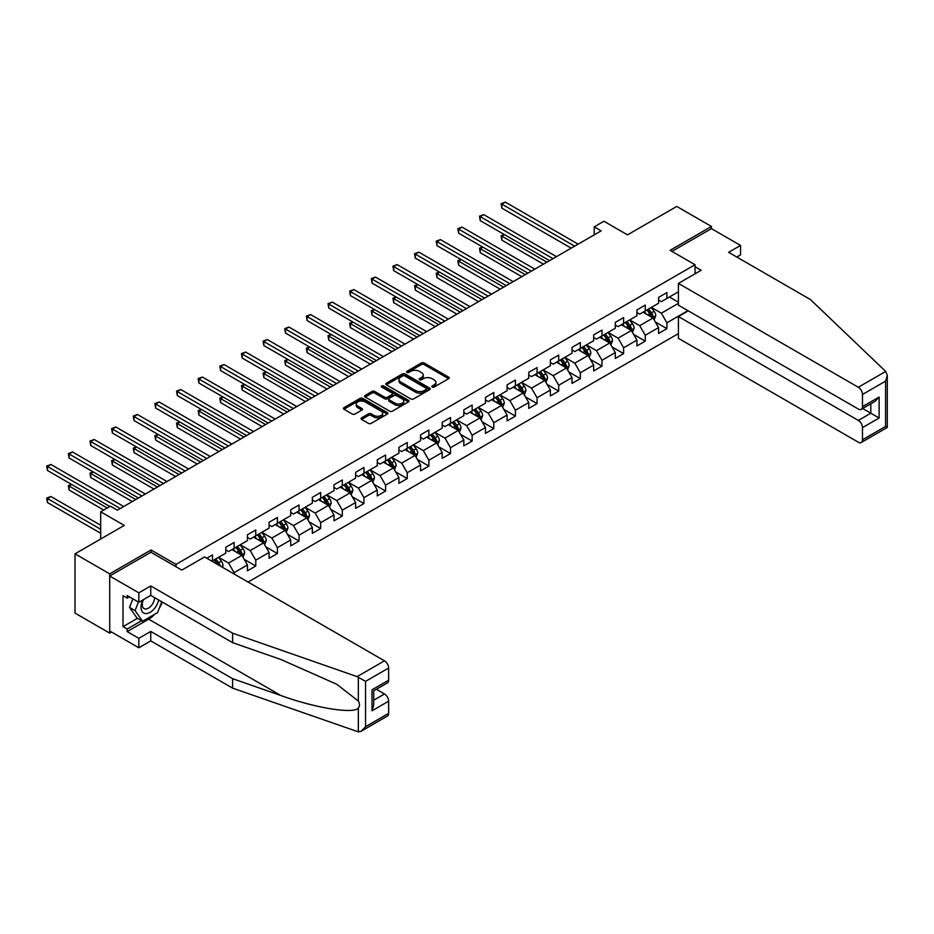 <?xml version="1.0" encoding="UTF-8"?>
<svg xmlns="http://www.w3.org/2000/svg" width="934" height="934" viewBox="0 0 934 934"><rect width="100%" height="100%" fill="white"/><g stroke="black" fill="none" stroke-linecap="round" stroke-linejoin="round"><path stroke-width="1.4" d="M432.244 387.05A1.343 0.782 0 0 0 434.147 387.05L448.612 378.69A1.926 1.109 0 0 0 449.172 377.908A1.926 1.109 0 0 0 448.612 377.126L424.106 362.976A1.926 1.109 0 0 0 421.386 362.976L406.92 371.323A1.343 0.782 0 0 0 408.823 372.421L410.691 371.347A6.164 3.561 0 0 1 419.413 371.347L421.456 372.526A6.164 3.561 0 0 1 423.254 375.036A6.164 3.561 0 0 1 421.456 377.558L419.576 378.632A1.343 0.782 0 0 0 421.491 379.729L423.359 378.655A6.164 3.561 0 0 1 432.068 378.655L434.112 379.834A6.164 3.561 0 0 1 435.921 382.345A6.164 3.561 0 0 1 434.112 384.866L432.244 385.94A1.343 0.782 0 0 0 432.244 387.05L432.244 385.94M361.61 417.837A1.926 1.109 0 0 0 361.049 418.63A1.926 1.109 0 0 0 361.61 419.413L368.486 423.382A1.926 1.109 0 0 0 371.207 423.382L387.271 414.101A1.926 1.109 0 0 0 387.844 413.318A1.926 1.109 0 0 0 387.271 412.536L362.766 398.386A1.926 1.109 0 0 0 360.045 398.386L343.981 407.656A1.926 1.109 0 0 0 343.42 408.45A1.926 1.109 0 0 0 343.981 409.232L352.281 414.031A1.926 1.109 0 0 0 355.013 414.031L361.89 410.061A1.926 1.109 0 0 0 362.45 409.267A1.926 1.109 0 0 0 361.89 408.485L357.769 406.103A5.149 2.977 0 0 1 356.263 404.002A5.149 2.977 0 0 1 359.438 401.258A5.149 2.977 0 0 1 365.054 401.9L381.189 411.217A5.149 2.977 0 0 1 382.695 413.318A5.149 2.977 0 0 1 379.508 416.062A5.149 2.977 0 0 1 373.904 415.42L371.207 413.867A1.926 1.109 0 0 0 368.486 413.867L361.61 417.837L361.61 419.413L368.486 415.467L368.486 413.867M736.809 257.048L740.557 254.889L740.557 245.432L711.428 228.62L711.428 226.46L676.753 206.437L627.508 234.866L603.924 221.253L594.211 226.857L601.146 230.861L117.334 510.186L110.399 506.181L100.685 511.797L100.685 539.023M151.039 552.309L151.039 549.986L109.698 573.861L75.024 553.839L124.269 525.41L100.685 511.797M151.039 549.986L176.001 564.405L695.059 264.731L695.059 273.779M711.428 226.46L670.087 250.324L695.059 264.731M410.832 398.935A1.926 1.109 0 0 0 413.552 398.935L429.617 389.653A1.926 1.109 0 0 0 430.189 388.871A1.926 1.109 0 0 0 429.617 388.089L405.111 373.939A1.926 1.109 0 0 0 402.391 373.939L386.326 383.209A1.926 1.109 0 0 0 385.765 384.002A1.926 1.109 0 0 0 386.326 384.785L410.832 398.935M382.169 387.341A1.343 0.782 0 0 1 383.535 387.528L383.535 385.929L408.45 400.312A1.926 1.109 0 0 1 409.01 401.095A1.926 1.109 0 0 1 408.45 401.877L392.385 411.158A1.926 1.109 0 0 1 389.665 411.158L365.147 397.008L365.147 395.432A1.926 1.109 0 0 0 364.587 396.226A1.926 1.109 0 0 0 365.147 397.008M365.147 395.432L372.024 391.463A1.926 1.109 0 0 1 374.756 391.463L384.691 397.207A1.926 1.109 0 0 0 387.412 397.207L391.976 394.568A1.926 1.109 0 0 0 392.537 393.786A1.926 1.109 0 0 0 391.976 393.004L381.632 387.026A1.343 0.782 0 0 1 383.535 385.929M109.698 573.861L109.698 633.124L75.024 613.101L75.024 553.839M176.001 566.728L176.001 564.405M248.07 582.069L678.411 333.601M678.411 291.805L666.899 298.448L666.899 292.599L658.575 297.409L658.575 303.258L645.266 310.94L645.266 305.091L636.941 309.901L636.941 315.75L623.62 323.433L623.62 317.595L615.296 322.393L615.296 328.243L601.986 335.925L601.986 330.087L593.662 334.886L593.662 340.735L580.341 348.417L580.341 342.58L572.017 347.378L572.017 353.227L558.707 360.909L558.707 355.072L550.383 359.87L550.383 365.719L537.062 373.413L537.062 367.564L528.749 372.362L528.749 378.212L515.428 385.905L515.428 380.056L507.104 384.855L507.104 390.704L493.794 398.398L493.794 392.549L485.47 397.347L485.47 403.196L472.149 410.89L472.149 405.041L463.824 409.851L463.824 415.688L450.515 423.382L450.515 417.533L442.191 422.343L442.191 428.181L428.869 435.874L428.869 430.025L420.557 434.835L420.557 440.673L407.236 448.367L407.236 442.518L398.911 447.328L398.911 453.165L385.602 460.859L385.602 455.01L377.278 459.82L377.278 465.669L363.956 473.351L363.956 467.502L355.632 472.312L355.632 478.161L342.323 485.843L342.323 479.994L333.998 484.804L333.998 490.654L320.677 498.336L320.677 492.487L312.353 497.297L312.353 503.146L299.043 510.828L299.043 504.979L290.719 509.789L290.719 515.638L277.398 523.32L277.398 517.483L269.085 522.281L269.085 528.13L255.764 535.812L255.764 529.975L247.44 534.773L247.44 540.623L234.13 548.305L234.13 542.467L225.806 547.266L225.806 553.115L212.485 560.809L212.485 554.959L206.799 558.24M687.914 310.66L666.899 322.79L666.899 328.64L658.575 333.45L658.575 327.601L645.266 335.283L645.266 341.132L636.941 345.942L636.941 340.093L623.62 347.787L623.62 353.624L615.296 358.434L615.296 352.585L601.986 360.279L601.986 366.116L593.662 370.926L593.662 365.077L580.341 372.771L580.341 378.609L572.017 383.419L572.017 377.569L558.707 385.263L558.707 391.101L550.383 395.911L550.383 390.062L537.062 397.756L537.062 403.605L528.749 408.403L528.749 402.554L515.428 410.248L515.428 416.097L507.104 420.895L507.104 415.046L493.794 422.74L493.794 428.589L485.47 433.388L485.47 427.538L472.149 435.232L472.149 441.082L463.824 445.88L463.824 440.042L450.515 447.725L450.515 453.574L442.191 458.372L442.191 452.535L428.869 460.217L428.869 466.066L420.557 470.864L420.557 465.027L407.236 472.709L407.236 478.558L398.911 483.368L398.911 477.519L385.602 485.201L385.602 491.05L377.278 495.861L377.278 490.011L363.956 497.694L363.956 503.543L355.632 508.353L355.632 502.504L342.323 510.186L342.323 516.035L333.998 520.845L333.998 514.996L320.677 522.678L320.677 528.527L312.353 533.337L312.353 527.488L299.043 535.182L299.043 541.019L290.719 545.83L290.719 539.98L277.398 547.674L277.398 553.512L269.085 558.322L269.085 552.473L255.764 560.167L255.764 566.004L247.44 570.814L247.44 564.965L234.13 572.659L234.13 574.013M212.485 560.809L211.866 561.159M231.901 549.589L241.894 555.356L228.573 563.05L218.591 557.283M225.806 549.916L228.573 551.515L234.13 548.305M228.573 563.05L234.13 572.659M241.894 555.356L247.44 564.965M253.546 537.097L263.528 542.864L250.219 550.558L240.225 544.791M247.44 537.424L250.219 539.023L255.764 535.812M250.219 550.558L255.764 560.167M263.528 542.864L269.085 552.473M275.18 524.604L285.174 530.372L271.852 538.054L261.87 532.298M269.085 524.931L271.852 526.531L277.398 523.32M271.852 538.054L277.398 547.674M285.174 530.372L290.719 539.98M296.825 512.112L306.807 517.88L293.498 525.562L283.504 519.806M290.719 512.427L293.498 514.039L299.043 510.828M293.498 525.562L299.043 535.182M306.807 517.88L312.353 527.488M318.459 499.62L328.453 505.387L315.132 513.07L305.149 507.302M312.353 499.935L315.132 501.546L320.677 498.336M315.132 513.07L320.677 522.678M328.453 505.387L333.998 514.996M340.104 487.128L350.087 492.895L336.765 500.577L326.783 494.81M333.998 487.443L336.765 489.042L342.323 485.843M336.765 500.577L342.323 510.186M350.087 492.895L355.632 502.504M361.738 474.635L371.72 480.403L358.411 488.085L348.417 482.318M355.632 474.951L358.411 476.55L363.956 473.351M358.411 488.085L363.956 497.694M371.72 480.403L377.278 490.011M383.372 462.143L393.366 467.911L380.045 475.593L370.062 469.825M377.278 462.458L380.045 464.058L385.602 460.859M380.045 475.593L385.602 485.201M393.366 467.911L398.911 477.519M405.017 449.651L415 455.418L401.69 463.101L391.696 457.333M398.911 449.966L401.69 451.566L407.236 448.367M401.69 463.101L407.236 472.709M415 455.418L420.557 465.027M426.651 437.159L436.645 442.914L423.324 450.608L413.342 444.841M420.557 437.474L423.324 439.073L428.869 435.874M423.324 450.608L428.869 460.217M436.645 442.914L442.191 452.535M448.297 424.666L458.279 430.422L444.969 438.116L434.975 432.349M442.191 424.982L444.969 426.581L450.515 423.382M444.969 438.116L450.515 447.725M458.279 430.422L463.824 440.042M469.93 412.163L479.924 417.93L466.603 425.624L456.621 419.856M463.824 412.489L466.603 414.089L472.149 410.89M466.603 425.624L472.149 435.232M479.924 417.93L485.47 427.538M491.576 399.67L501.558 405.438L488.237 413.132L478.255 407.364M485.47 399.997L488.237 401.597L493.794 398.398M488.237 413.132L493.794 422.74M501.558 405.438L507.104 415.046M513.21 387.178L523.192 392.945L509.882 400.639L499.888 394.872M507.104 387.505L509.882 389.104L515.428 385.905M509.882 400.639L515.428 410.248M523.192 392.945L528.749 402.554M534.843 374.686L544.837 380.453L531.516 388.147L521.534 382.38M528.749 375.013L531.516 376.612L537.062 373.413M531.516 388.147L537.062 397.756M544.837 380.453L550.383 390.062M556.489 362.194L566.471 367.961L553.162 375.655L543.168 369.887M550.383 362.52L553.162 364.12L558.707 360.909M553.162 375.655L558.707 385.263M566.471 367.961L572.017 377.569M578.123 349.701L588.116 355.469L574.795 363.163L564.813 357.395M572.017 350.028L574.795 351.628L580.341 348.417M574.795 363.163L580.341 372.771M588.116 355.469L593.662 365.077M599.768 337.209L609.75 342.976L596.441 350.659L586.447 344.903M593.662 337.536L596.441 339.135L601.986 335.925M596.441 350.659L601.986 360.279M609.75 342.976L615.296 352.585M621.402 324.717L631.396 330.484L618.074 338.166L608.092 332.411M615.296 325.032L618.074 326.643L623.62 323.433M618.074 338.166L623.62 347.787M631.396 330.484L636.941 340.093M643.047 312.225L653.029 317.992L639.708 325.674L629.726 319.907M636.941 312.54L639.708 314.151L645.266 310.94M639.708 325.674L645.266 335.283M653.029 317.992L658.575 327.601M678.411 303.34L661.354 313.182L651.36 307.414M669.398 297.012L678.411 302.219M658.575 300.048L661.354 301.659L666.899 298.448M661.354 313.182L666.899 322.79M109.698 633.124L111.578 632.038M594.211 226.857L594.211 234.866M655.318 321.95L666.899 328.64M633.684 334.442L645.266 341.132M612.039 346.946L623.62 353.624M590.405 359.438L601.986 366.116M568.759 371.93L580.341 378.609M547.126 384.423L558.707 391.101M525.48 396.915L537.062 403.605M503.846 409.407L515.428 416.097M482.213 421.899L493.794 428.589M460.567 434.392L472.149 441.082M438.933 446.884L450.515 453.574M417.288 459.376L428.869 466.066M395.654 471.868L407.236 478.558M374.009 484.361L385.602 491.05M352.375 496.853L363.956 503.543M330.741 509.345L342.323 516.035M309.096 521.837L320.677 528.527M287.462 534.341L299.043 541.019M265.816 546.834L277.398 553.512M244.183 559.326L255.764 566.004M432.781 387.236L434.112 386.466A6.164 3.561 0 0 0 435.921 383.944L435.921 382.345M423.254 375.036L423.254 376.636A6.164 3.561 0 0 1 421.456 379.157L420.113 379.928M448.612 377.126L448.612 378.69L424.106 364.575A1.926 1.109 0 0 0 421.386 364.575L407.457 372.619M429.593 389.676L405.111 375.538A1.926 1.109 0 0 0 402.391 375.538L386.349 384.796L386.326 383.209M426.219 389.42A1.343 0.782 0 0 0 426.219 388.322L404.702 375.9A1.343 0.782 0 0 0 402.799 375.9L400.826 377.044A6.164 3.561 0 0 0 399.016 379.554A6.164 3.561 0 0 0 400.826 382.076L415.525 390.564A6.164 3.561 0 0 0 424.246 390.564L426.219 389.42L426.219 391.019A1.343 0.782 0 0 0 426.616 390.47L426.616 388.871M399.016 379.554L399.016 381.154A6.164 3.561 0 0 0 400.826 383.676L400.826 382.076M426.219 391.019L424.246 392.163A6.164 3.561 0 0 1 415.525 392.163L400.826 383.676M365.182 397.02L372.024 393.074L372.024 391.463M392.537 393.786L392.537 395.386A1.926 1.109 0 0 1 391.976 396.168L387.412 398.806A1.926 1.109 0 0 1 384.691 398.806L374.756 393.074A1.926 1.109 0 0 0 372.024 393.074M383.535 387.528L408.427 401.9M395 403.161A5.149 2.977 0 0 0 400.616 403.803A5.149 2.977 0 0 0 403.792 401.06A5.149 2.977 0 0 0 402.285 398.958L396.6 395.677A1.926 1.109 0 0 0 393.879 395.677L389.315 398.304A1.926 1.109 0 0 0 388.754 399.087A1.926 1.109 0 0 0 389.315 399.88L395 403.161L395 404.761A5.149 2.977 0 0 0 400.616 405.403A5.149 2.977 0 0 0 403.792 402.659L403.792 401.06M388.754 399.087L388.754 400.698A1.926 1.109 0 0 0 389.315 401.48L389.315 399.88M395 404.761L389.315 401.48M382.695 413.318L382.695 414.918A5.149 2.977 0 0 1 379.508 417.673A5.149 2.977 0 0 1 373.904 417.019L371.207 415.467A1.926 1.109 0 0 0 368.486 415.467M356.263 404.002L356.263 405.601A5.149 2.977 0 0 0 357.769 407.714L357.769 406.103M361.89 408.485L361.89 410.061L357.769 407.714M387.271 412.536L387.271 414.101L362.766 399.986A1.926 1.109 0 0 0 360.045 399.986L344.004 409.244M654.127 319.883L655.773 315.727A5.195 3 -120 0 0 654.115 311.302L651.255 307.484M646.258 314.081L644.32 311.489M504.512 234.644L501.873 236.174L501.873 240.178L543.448 264.17M646.958 309.971L649.819 313.789A5.195 3 60 0 1 651.302 316.918L652.971 315.949A5.195 3 -120 0 0 651.477 312.832L648.616 309.002M647.32 309.761L650.496 313.999A2.65 1.529 60 0 1 650.975 314.805L652.971 315.949M501.873 240.178L501.114 235.73L546.915 262.174M501.114 235.73L504.208 234.469M574.655 246.156L501.873 204.137L505.341 202.129L578.123 244.148M571.188 248.152L501.873 208.142L501.873 204.137L501.114 203.694L505.341 202.129M501.873 208.142L501.114 203.694M142.797 599.99A12.749 7.367 120 0 0 145.564 613.58A12.749 7.367 120 0 0 158.698 599.978M143.486 599.605A8.733 5.044 120 0 0 144.058 608.583A8.733 5.044 120 0 0 145.342 608.968A8.733 5.044 120 0 0 154.6 597.608M161.769 601.753L157.554 612.622L142.575 621.262L137.029 618.063L129.546 607.404L132.862 598.846M142.575 621.262L135.091 610.614L138.419 602.045M129.546 607.404L135.091 610.614M885.701 371.452L887.3 375.34L885.572 381.13L862.479 394.475A5.884 3.397 -120 0 0 858.323 387.26L885.701 371.452L810.467 299.569L728.625 252.32L740.557 245.432M688.265 310.859L678.411 316.544L678.411 338.33L858.323 442.202A5.884 3.397 -120 0 0 861.265 442.494A5.884 3.397 -120 0 0 862.479 439.797L862.479 427.62A5.884 3.397 -120 0 0 858.323 420.417L870.803 413.213L879.127 418.012L862.479 427.62M678.411 316.544L858.323 420.417M695.059 266.739L701.165 270.265L678.411 283.399L678.411 305.173L858.323 409.045A5.884 3.397 -120 0 0 861.265 409.337A5.884 3.397 -120 0 0 862.479 406.64L862.479 394.475M678.411 283.399L858.323 387.26M711.428 228.62L671.966 251.398M862.677 408.52L870.803 413.213L870.803 403.827M862.479 406.64L879.127 397.032L874.96 401.422L861.265 409.337M862.479 439.797L885.572 426.464L886.448 426.966M154.799 614.21A22.066 12.737 -60 0 1 148.681 619.184L127.176 631.594L138.827 638.319L150.759 631.442L232.601 678.691L232.601 688.136L358.352 731.871L361.388 731.089L365.556 726.699L388.649 713.366A5.884 3.397 60 0 1 387.423 716.051L361.388 731.089M232.601 678.691L280.971 695.561C315.33 708.042 353.834 714.253 358.352 708.03C359.859 706.127 359.859 703.804 358.352 701.049L336.742 684.26L280.971 659.521L232.601 642.65L150.759 595.402L138.827 602.29L127.176 595.553L127.176 598.122L123.019 595.717L123.019 626.632L127.176 629.037L141.606 620.701M138.827 638.319L138.827 647.776L109.698 630.952L109.698 576.021L150.899 552.239L181.826 570.09L204.581 556.956L384.481 660.828A5.884 3.397 60 0 1 388.649 668.032L388.649 680.209A5.884 3.397 60 0 1 387.423 682.906L373.728 690.81L373.728 704.995L372.001 710.797L372.001 689.817C374.242 691.113 374.242 691.113 372.001 689.817L388.649 680.209M150.759 631.442L150.759 640.887L138.827 647.776M232.601 688.136L150.759 640.887M388.649 668.032L365.556 681.365L357.103 676.636L232.601 633.194L150.759 585.945L138.827 592.833L138.827 602.29M138.827 592.833L109.698 576.021M127.176 631.594L127.176 629.037M150.759 585.945L150.759 595.402M232.601 633.194L232.601 642.65M373.728 700.196L384.481 693.985A5.884 3.397 60 0 1 388.649 701.189L388.649 713.366M384.481 693.985L376.367 689.292M162.306 602.068A22.066 12.737 -60 0 1 159.177 608.443M129.394 596.838L127.176 598.122M123.019 626.632L137.45 618.296M632.481 332.376L634.139 328.219A5.195 3 -120 0 0 632.481 323.794L629.609 319.977M624.624 326.573L622.674 323.981M482.878 247.136L480.239 248.666L480.239 252.67L521.814 276.662M625.313 322.463L628.173 326.281A5.195 3 60 0 1 629.668 329.41L631.326 328.441A5.195 3 -120 0 0 629.843 325.324L626.983 321.494M625.675 322.253L628.851 326.491A2.65 1.529 60 0 1 629.329 327.297L631.326 328.441M480.239 252.67L479.481 248.222L525.282 274.666M479.481 248.222L482.574 246.961M610.848 344.879L612.494 340.723A5.195 3 -120 0 0 610.836 336.287L607.976 332.469M602.99 339.065L601.041 336.474M461.233 259.629L458.594 261.158L458.594 265.163L500.169 289.155M603.679 334.956L606.54 338.773A5.195 3 60 0 1 608.022 341.902L609.692 340.933A5.195 3 -120 0 0 608.197 337.816L605.337 333.987M604.041 334.746L607.217 338.984A2.65 1.529 60 0 1 607.695 339.789L609.692 340.933M458.594 265.163L457.835 260.714L503.636 287.158M457.835 260.714L460.929 259.454M553.021 258.648L480.239 216.63L483.707 214.622L556.489 256.652M549.554 260.644L480.239 220.634L480.239 216.63L479.481 216.186L483.707 214.622M480.239 220.634L479.481 216.186M531.376 271.14L458.594 229.122L462.061 227.114L534.843 269.144M527.908 273.148L458.594 233.126L458.594 229.122L457.835 228.678L462.061 227.114M458.594 233.126L457.835 228.678M589.214 357.372L590.86 353.215A5.195 3 -120 0 0 589.202 348.779L586.342 344.961M581.345 351.558L579.407 348.966M439.599 272.121L436.96 273.65L436.96 277.655L478.535 301.659M582.034 347.448L584.894 351.266A5.195 3 60 0 1 586.389 354.395L588.046 353.437A5.195 3 -120 0 0 586.564 350.308L583.703 346.479M582.396 347.238L585.571 351.476A2.65 1.529 60 0 1 586.062 352.281L588.046 353.437M436.96 277.655L436.201 273.207L482.002 299.651M436.201 273.207L439.295 271.946M567.568 369.864L569.215 365.708A5.195 3 -120 0 0 567.557 361.271L564.696 357.453M559.711 364.05L557.761 361.458M417.953 284.625L415.326 286.143L415.326 290.147L456.889 314.151M560.4 359.94L563.26 363.758A5.195 3 60 0 1 564.743 366.887L566.413 365.93A5.195 3 -120 0 0 564.93 362.801L562.058 358.971M560.762 359.73L563.938 363.968A2.65 1.529 60 0 1 564.416 364.774L566.413 365.93M415.326 290.147L414.556 285.699L460.357 312.143M414.556 285.699L417.65 284.438M545.935 382.356L547.581 378.2A5.195 3 -120 0 0 545.923 373.775L543.063 369.946M538.066 376.554L536.128 373.95M396.32 297.117L393.681 298.635L393.681 302.639L435.256 326.643M538.755 372.433L541.627 376.25A5.195 3 60 0 1 543.109 379.379L544.779 378.422A5.195 3 -120 0 0 543.284 375.293L540.424 371.475M539.116 372.222L542.292 376.46A2.65 1.529 60 0 1 542.782 377.266L544.779 378.422M393.681 302.639L392.922 298.191L438.723 324.635M392.922 298.191L396.016 296.942M509.742 283.632L436.96 241.614L440.428 239.618L513.21 281.636M506.275 285.641L436.96 245.619L436.96 241.614L436.201 241.17L440.428 239.618M436.96 245.619L436.201 241.17M488.108 296.125L415.326 254.106L418.794 252.11L491.576 294.128M484.629 298.133L415.326 258.111L415.326 254.106L414.556 253.663L418.794 252.11M415.326 258.111L414.556 253.663M466.463 308.617L393.681 266.599L397.148 264.602L469.93 306.621M462.995 310.625L393.681 270.603L393.681 266.599L392.922 266.155L397.148 264.602M393.681 270.603L392.922 266.155M524.289 394.849L525.947 390.692A5.195 3 -120 0 0 524.289 386.267L521.417 382.438M516.432 389.046L514.482 386.442M374.686 309.609L372.047 311.127L372.047 315.132L413.61 339.135M517.121 384.925L519.981 388.742A5.195 3 60 0 1 521.476 391.871L523.133 390.914A5.195 3 -120 0 0 521.651 387.785L518.79 383.967M517.483 384.715L520.658 388.953A2.65 1.529 60 0 1 521.137 389.758L523.133 390.914M372.047 315.132L371.277 310.683L417.078 337.127M371.277 310.683L374.371 309.434M444.829 321.109L372.047 279.091L375.515 277.094L448.297 319.113M441.362 323.117L372.047 283.095L372.047 279.091L371.277 278.647L375.515 277.094M372.047 283.095L371.277 278.647M502.655 407.341L504.302 403.184A5.195 3 -120 0 0 502.644 398.76L499.783 394.93M494.786 401.538L492.848 398.935M353.04 322.102L350.402 323.619L350.402 327.624L391.976 351.628M495.487 397.417L498.347 401.235A5.195 3 60 0 1 499.83 404.364L501.5 403.406A5.195 3 -120 0 0 500.005 400.277L497.145 396.46M495.849 397.207L499.025 401.445A2.65 1.529 60 0 1 499.503 402.25L501.5 403.406M350.402 327.624L349.643 323.176L395.444 349.62M349.643 323.176L352.737 321.926M423.184 333.601L350.402 291.583L353.869 289.587L426.651 331.605M419.716 335.61L350.402 295.588L350.402 291.583L349.643 291.151L353.869 289.587M350.402 295.588L349.643 291.151M481.01 419.833L482.668 415.677A5.195 3 -120 0 0 481.01 411.252L478.138 407.422M473.153 414.031L471.203 411.427M331.407 334.594L328.768 336.112L328.768 340.116L370.343 364.12M473.842 409.909L476.702 413.727A5.195 3 60 0 1 478.196 416.856L479.854 415.899A5.195 3 -120 0 0 478.371 412.77L475.511 408.952M474.203 409.699L477.379 413.937A2.65 1.529 60 0 1 477.858 414.743L479.854 415.899M328.768 340.116L328.009 335.668L373.81 362.112M328.009 335.668L331.103 334.419M401.55 346.094L328.768 304.075L332.235 302.079L405.017 344.097M398.082 348.102L328.768 308.08L328.768 304.075L328.009 303.643L332.235 302.079M328.768 308.08L328.009 303.643M459.376 432.325L461.022 428.169A5.195 3 -120 0 0 459.365 423.744L456.504 419.915M451.519 426.523L449.569 423.919M309.761 347.086L307.123 348.604L307.123 352.608L348.697 376.612M452.208 422.401L455.068 426.219A5.195 3 60 0 1 456.551 429.348L458.22 428.391A5.195 3 -120 0 0 456.726 425.262L453.866 421.444M452.57 422.191L455.745 426.429A2.65 1.529 60 0 1 456.224 427.235L458.22 428.391M307.123 352.608L306.364 348.16L352.165 374.604M306.364 348.16L309.458 346.911M379.904 358.598L307.123 316.568L310.59 314.571L383.372 356.59M376.437 360.594L307.123 320.572L307.123 316.568L306.364 316.136L310.59 314.571M307.123 320.572L306.364 316.136M437.742 444.817L439.389 440.661A5.195 3 -120 0 0 437.731 436.236L434.87 432.419M429.873 439.015L427.935 436.423M288.127 359.578L285.489 361.096L285.489 365.101L327.063 389.104M430.562 434.894L433.423 438.723A5.195 3 60 0 1 434.917 441.84L436.587 440.883A5.195 3 -120 0 0 435.092 437.754L432.232 433.936M430.924 434.684L434.1 438.922A2.65 1.529 60 0 1 434.59 439.727L436.587 440.883M285.489 365.101L284.73 360.664L330.531 387.096M284.73 360.664L287.824 359.403M358.271 371.09L285.489 329.06L288.956 327.063L361.738 369.082M354.803 373.086L285.489 333.064L285.489 329.06L284.73 328.628L288.956 327.063M285.489 333.064L284.73 328.628M416.097 457.31L417.743 453.153A5.195 3 -120 0 0 416.085 448.729L413.225 444.911M408.24 451.507L406.29 448.915M266.482 372.071L263.855 373.588L263.855 377.593L305.418 401.597M408.929 447.386L411.789 451.215A5.195 3 60 0 1 413.283 454.333L414.941 453.375A5.195 3 -120 0 0 413.458 450.246L410.586 446.429M409.29 447.176L412.466 451.414A2.65 1.529 60 0 1 412.945 452.219L414.941 453.375M263.855 377.593L263.084 373.156L308.885 399.6M263.084 373.156L266.178 371.895M336.637 383.582L263.855 341.564L267.322 339.556L340.104 381.574M333.158 385.579L263.855 345.568L263.855 341.564L263.084 341.12L267.322 339.556M263.855 345.568L263.084 341.12M394.463 469.802L396.109 465.646A5.195 3 -120 0 0 394.452 461.221L391.591 457.403M386.594 464L384.656 461.408M244.848 384.563L242.21 386.081L242.21 390.085L283.784 414.089M387.283 459.878L390.155 463.708A5.195 3 60 0 1 391.638 466.825L393.307 465.868A5.195 3 -120 0 0 391.813 462.739L388.953 458.921M387.645 459.668L390.821 463.918A2.65 1.529 60 0 1 391.311 464.712L393.307 465.868M242.21 390.085L241.451 385.649L287.252 412.092M241.451 385.649L244.545 384.388M314.992 396.074L242.21 354.056L245.677 352.048L318.459 394.066M311.524 398.071L242.21 358.061L242.21 354.056L241.451 353.612L245.677 352.048M242.21 358.061L241.451 353.612M372.818 482.294L374.476 478.138A5.195 3 -120 0 0 372.818 473.713L369.946 469.895M364.961 476.492L363.011 473.9M223.214 397.055L220.576 398.573L220.576 402.577L262.139 426.581M365.649 472.37L368.51 476.2A5.195 3 60 0 1 370.004 479.329L371.662 478.36A5.195 3 -120 0 0 370.179 475.231L367.319 471.413M366.011 472.16L369.187 476.41A2.65 1.529 60 0 1 369.666 477.216L371.662 478.36M220.576 402.577L219.805 398.141L265.606 424.585M219.805 398.141L222.899 396.88M293.358 408.567L220.576 366.548L224.043 364.54L296.825 406.559M289.89 410.563L220.576 370.553L220.576 366.548L219.805 366.105L224.043 364.54M220.576 370.553L219.805 366.105M351.184 494.786L352.83 490.63A5.195 3 -120 0 0 351.172 486.205L348.312 482.388M343.315 488.984L341.377 486.392M201.569 409.547L198.93 411.077L198.93 415.07L240.505 439.073M344.016 484.863L346.876 488.692A5.195 3 60 0 1 348.359 491.821L350.028 490.852A5.195 3 -120 0 0 348.534 487.723L345.673 483.905M344.377 484.664L347.553 488.902A2.65 1.529 60 0 1 348.032 489.708L350.028 490.852M198.93 415.07L198.171 410.633L243.972 437.077M198.171 410.633L201.265 409.372M271.712 421.059L198.93 379.041L202.398 377.032L275.18 419.051M268.245 423.055L198.93 383.045L198.93 379.041L198.171 378.597L202.398 377.032M198.93 383.045L198.171 378.597M329.539 507.279L331.196 503.122A5.195 3 -120 0 0 329.539 498.698L326.666 494.88M321.681 501.476L319.732 498.884M179.935 422.04L177.297 423.569L177.297 427.574L218.871 451.566M322.37 497.367L325.23 501.184A5.195 3 60 0 1 326.725 504.313L328.383 503.344A5.195 3 -120 0 0 326.9 500.227L324.04 496.398M322.732 497.157L325.908 501.395A2.65 1.529 60 0 1 326.386 502.2L328.383 503.344M177.297 427.574L176.538 423.125L222.339 449.569M176.538 423.125L179.632 421.864M250.078 433.551L177.297 391.533L180.764 389.525L253.546 431.543M246.611 435.548L177.297 395.537L177.297 391.533L176.538 391.089L180.764 389.525M177.297 395.537L176.538 391.089M307.905 519.771L309.551 515.615A5.195 3 -120 0 0 307.893 511.19L305.033 507.372M300.048 513.969L298.098 511.377M158.29 434.532L155.651 436.061L155.651 440.066L197.226 464.058M300.736 509.859L303.597 513.677A5.195 3 60 0 1 305.079 516.806L306.749 515.837A5.195 3 -120 0 0 305.266 512.719L302.394 508.89M301.098 509.649L304.274 513.887A2.65 1.529 60 0 1 304.753 514.692L306.749 515.837M155.651 440.066L154.892 435.618L200.693 462.061M154.892 435.618L157.986 434.357M228.433 446.043L155.651 404.025L159.13 402.017L231.901 444.035M224.966 448.04L155.651 408.03L155.651 404.025L154.892 403.581L159.13 402.017M155.651 408.03L154.892 403.581M286.271 532.275L287.917 528.107A5.195 3 -120 0 0 286.259 523.682L283.399 519.864M278.402 526.461L276.464 523.869M136.656 447.024L134.017 448.553L134.017 452.558L175.592 476.55M279.091 522.351L281.963 526.169A5.195 3 60 0 1 283.446 529.298L285.115 528.329A5.195 3 -120 0 0 283.621 525.212L280.76 521.382M279.453 522.141L282.628 526.379A2.65 1.529 60 0 1 283.119 527.185L285.115 528.329M134.017 452.558L133.258 448.11L179.059 474.554M133.258 448.11L136.352 446.849M206.799 458.536L134.017 416.517L137.485 414.509L210.267 456.539M203.332 460.544L134.017 420.522L134.017 416.517L133.258 416.074L137.485 414.509M134.017 420.522L133.258 416.074M264.626 544.767L266.272 540.611A5.195 3 -120 0 0 264.614 536.174L261.753 532.357M256.768 538.953L254.819 536.361M115.01 459.516L112.384 461.046L112.384 465.05L153.947 489.042M257.457 534.843L260.317 538.661A5.195 3 60 0 1 261.812 541.79L263.47 540.833A5.195 3 -120 0 0 261.987 537.704L259.115 533.874M257.819 534.633L260.995 538.871A2.65 1.529 60 0 1 261.473 539.677L263.47 540.833M112.384 465.05L111.613 460.602L157.414 487.046M111.613 460.602L114.707 459.341M185.165 471.028L112.384 429.01L115.851 427.013L188.633 469.031M181.698 473.036L112.384 433.014L112.384 429.01L111.613 428.566L115.851 427.013M112.384 433.014L111.613 428.566M242.992 557.259L244.638 553.103A5.195 3 -120 0 0 242.98 548.667L240.12 544.849M235.123 551.445L233.185 548.853M93.377 472.02L90.738 473.538L90.738 477.543L132.313 501.546M235.812 547.336L238.684 551.153A5.195 3 60 0 1 240.166 554.282L241.836 553.325A5.195 3 -120 0 0 240.342 550.196L237.481 546.367M236.174 547.126L239.349 551.364A2.65 1.529 60 0 1 239.84 552.169L241.836 553.325M90.738 477.543L89.979 473.094L135.78 499.538M89.979 473.094L93.073 471.833M163.52 483.52L90.738 441.502L94.206 439.505L166.988 481.524M160.053 485.528L90.738 445.506L90.738 441.502L89.979 441.058L94.206 439.505M90.738 445.506L89.979 441.058M222.42 567.265L223.004 565.595A5.195 3 -120 0 0 221.346 561.171L218.474 557.341M71.743 484.512L69.104 486.03L69.104 490.035L103.732 510.034M220.226 565.992L220.19 565.817A5.195 3 -120 0 0 218.708 562.688L215.847 558.871M214.54 559.618L217.715 563.856A2.65 1.529 60 0 1 218.194 564.661L220.19 565.817M214.178 559.828L217.038 563.646A5.195 3 60 0 1 217.587 564.463M69.104 490.035L68.334 485.587L107.2 508.026M68.334 485.587L71.428 484.326M141.886 496.012L69.104 453.994L72.572 451.998L145.354 494.016M138.419 498.02L69.104 457.999L69.104 453.994L68.334 453.55L72.572 451.998M69.104 457.999L68.334 453.55M100.685 525.247L50.926 496.526L47.459 498.522L47.459 502.527L100.685 533.256M47.459 502.527L46.7 498.079L100.685 529.251M46.7 498.079L50.926 496.526M120.241 508.505L47.459 466.486L50.926 464.49L123.708 506.508M109.838 506.508L47.459 470.491L47.459 466.486L46.7 466.043L50.926 464.49M47.459 470.491L46.7 466.043M434.112 386.466L434.112 384.866M419.576 379.729L419.576 378.632M421.456 379.157L421.456 377.558M406.92 372.421L406.92 371.323M421.386 364.575L421.386 362.976M424.106 364.575L424.106 362.976M402.391 375.538L402.391 373.939M405.111 375.538L405.111 373.939M429.617 389.653L429.617 388.089M415.525 392.163L415.525 390.564M424.246 392.163L424.246 390.564M374.756 393.074L374.756 391.463M384.691 398.806L384.691 397.207M387.412 398.806L387.412 397.207M391.976 396.168L391.976 394.568M408.45 401.877L408.45 400.312M371.207 415.467L371.207 413.867M373.904 417.019L373.904 415.42M343.981 409.232L343.981 407.656M360.045 399.986L360.045 398.386M362.766 399.986L362.766 398.386M652.516 317.688L655.738 315.832M651.477 312.832L654.115 311.302M647.787 314.956L649.819 313.789M885.572 426.464L885.572 381.13M879.127 397.032L879.127 418.012M358.352 731.871L358.352 708.03M358.352 701.049L358.352 677.208M365.556 681.365L365.556 726.699M388.649 701.189L372.001 710.797M357.103 676.636L384.481 660.828M148.681 619.184L280.971 695.561M630.882 330.192L634.104 328.324M629.843 325.324L632.481 323.794M626.142 327.449L628.173 326.281M609.237 342.685L612.459 340.817M608.197 337.816L610.836 336.287M604.508 339.953L606.54 338.773M587.603 355.177L590.825 353.309M586.564 350.308L589.202 348.779M582.863 352.445L584.894 351.266M565.957 367.669L569.191 365.801M564.93 362.801L567.557 361.271M561.229 364.937L563.26 363.758M544.324 380.161L547.546 378.293M543.284 375.293L545.923 373.775M539.583 377.429L541.627 376.25M522.678 392.654L525.912 390.786M521.651 387.785L524.289 386.267M517.95 389.922L519.981 388.742M501.044 405.146L504.267 403.278M500.005 400.277L502.644 398.76M496.316 402.414L498.347 401.235M479.411 417.638L482.633 415.782M478.371 412.77L481.01 411.252M474.67 414.906L476.702 413.727M457.765 430.13L460.987 428.274M456.726 425.262L459.365 423.744M453.037 427.398L455.068 426.219M436.131 442.623L439.354 440.766M435.092 437.754L437.731 436.236M431.391 439.891L433.423 438.723M414.486 455.115L417.72 453.259M413.458 450.246L416.085 448.729M409.757 452.383L411.789 451.215M392.852 467.607L396.074 465.751M391.813 462.739L394.452 461.221M388.112 464.875L390.155 463.708M371.207 480.099L374.441 478.243M370.179 475.231L372.818 473.713M366.478 477.367L368.51 476.2M349.573 492.592L352.795 490.735M348.534 487.723L351.172 486.205M344.844 489.86L346.876 488.692M327.939 505.084L331.161 503.228M326.9 500.227L329.539 498.698M323.199 502.352L325.23 501.184M306.294 517.588L309.516 515.72M305.266 512.719L307.893 511.19M301.565 514.844L303.597 513.677M284.66 530.08L287.882 528.212M283.621 525.212L286.259 523.682M279.92 527.348L281.963 526.169M263.014 542.572L266.248 540.704M261.987 537.704L264.614 536.174M258.286 539.84L260.317 538.661M241.381 555.065L244.603 553.197M240.342 550.196L242.98 548.667M236.652 552.333L238.684 551.153M221.335 566.634L222.969 565.689M218.708 562.688L221.346 561.171M887.3 375.34L887.3 427.457L861.265 442.494"/></g></svg>
